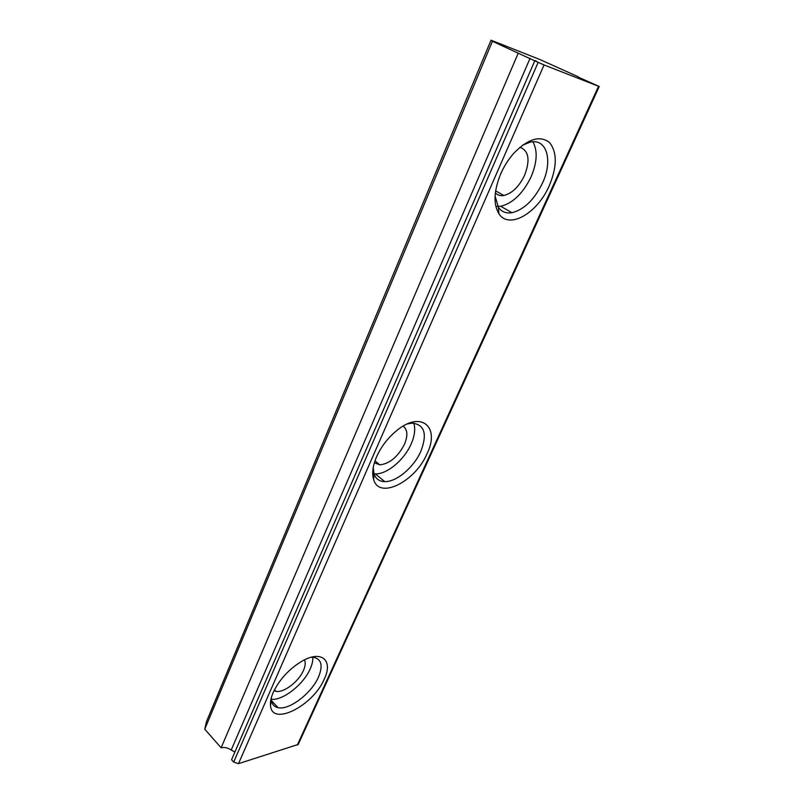 <?xml version="1.0" encoding="UTF-8"?>
<svg xmlns="http://www.w3.org/2000/svg" width="804" height="804" viewBox="0 0 804 804"><rect width="100%" height="100%" fill="white"/><g stroke="black" fill="none" stroke-linecap="round" stroke-linejoin="round"><path stroke-width="1.21" d="M518.208 53.185L492.42 41.275L204.759 729.188L221.12 747.8L518.208 53.185L534.841 60.873M221.12 747.8C224.437 747.016 227.803 747.76 231.2 750.031L234.909 752.021M549.182 185.925C557.122 166.93 557.283 152.529 549.655 142.7C540.248 135.122 528.369 138.559 514.007 153.031C508.61 159.081 504.188 165.996 500.741 173.764C493.817 190.849 493.204 204.156 498.902 213.683C508.892 229.753 537.263 213.442 549.182 185.925M495.073 196.065L498.41 207.291C501.616 211.844 506.138 213.643 511.977 212.708C524.097 209.613 534.258 199.754 542.459 183.131C553.102 160.89 546.941 137.946 530.007 142.197L522.449 145.263M495.847 206.387L500.691 206.286C512.831 203.271 522.942 193.503 531.022 176.97C537.152 162.478 537.786 150.76 532.921 141.805M495.344 192.94C497.535 195.201 500.369 196.055 503.837 195.483C512.148 193.372 519.062 186.659 524.58 175.322C530.359 160.066 528.811 150.71 519.937 147.253M426.994 453.828C440.481 426.753 420.994 410 396.312 430.914C387.739 438.059 381.186 446.652 376.644 456.662C372.754 465.807 371.76 473.455 373.649 479.626C379.297 499.907 415.336 481.576 426.994 453.828M373.247 467.476L374.051 473.918C375.81 478.923 379.387 481.495 384.784 481.626C396.503 482.028 413.779 467.436 420.753 451.496C427.507 434.059 424.663 424.612 412.221 423.135L407.417 423.919M372.714 473.616L375.267 473.888C387.036 474.39 404.241 459.938 411.125 444.059C414.723 435.838 415.598 428.864 413.748 423.155M374.373 462.792L379.89 464.883C389.749 463.637 397.93 456.793 404.432 444.361C408.03 435.647 407.598 429.567 403.136 426.13M324.293 679.038C333.429 660.285 321.54 649.662 301.852 661.25C289.008 669.069 279.47 679.43 273.259 692.334C271.099 697.309 270.184 701.641 270.506 705.339C271.561 727.067 313.339 705.661 324.293 679.038M271.38 697.55L271.4 699.922C271.883 704.274 274.124 706.857 278.104 707.691C289.339 710.364 311.53 693.289 318.474 677.058C323.097 665.863 321.58 659.3 313.902 657.381L311.098 657.28M271.36 699.289C283.028 700.656 303.661 684.284 310.233 668.817C312.253 664.285 313.088 660.305 312.746 656.878M274.023 690.676L275.862 691.319C283.581 693.189 298.776 681.611 303.44 670.496C305.379 666.054 305.711 662.516 304.425 659.883M578.106 77.073L599.241 86.5L298.214 744.444L238.507 763.659L233.693 762.091L231.572 759.69L534.781 60.843L544.047 64.953L238.507 763.659M297.249 745.187L598.558 86.269L544.047 64.953M492.42 41.275L491.033 40.2L539.846 59.506L578.237 76.782M491.033 40.2L206.467 721.65L204.759 729.188M598.558 86.269L599.241 86.5M534.992 60.521L536.921 61.576L534.781 60.843M530.087 58.26L231.2 750.031M233.693 762.091L538.137 62.4M274.445 689.832L275.862 691.319M271.501 700.706L278.104 707.691M271.4 699.922L270.506 705.339M374.976 460.923L379.89 464.883M375.267 473.888L384.784 481.626M374.051 473.918L373.649 479.626M495.626 190.88L503.837 195.483M500.691 206.286L511.977 212.708M498.41 207.291L498.902 213.683"/></g></svg>
